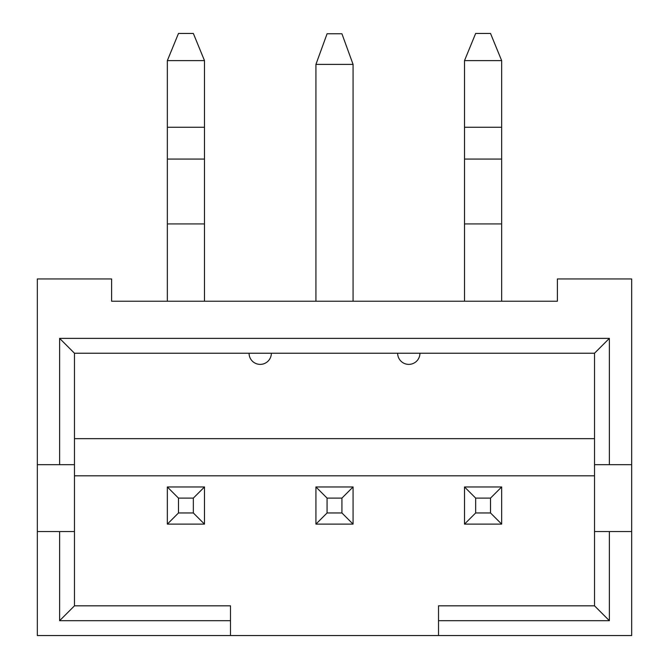 <?xml version="1.0" encoding="UTF-8"?>
<svg xmlns="http://www.w3.org/2000/svg" width="669" height="669" viewBox="0 0 669 669"><rect width="100%" height="100%" fill="white"/><g stroke="black" fill="none" stroke-linecap="round" stroke-linejoin="round"><path stroke-width="1" d="M594.524 531.537L609.384 531.537L609.384 620.69L438.513 620.69L438.513 605.83L594.524 605.83L594.524 353.232L74.476 353.232L74.476 464.679L37.33 464.679L37.33 278.94L111.623 278.94L111.623 301.234L557.377 301.234L557.377 278.94L631.67 278.94L631.67 635.55L37.33 635.55L37.33 531.537L74.476 531.537L74.476 605.83L230.487 605.83L230.487 620.69L59.616 620.69L59.616 531.537M594.524 475.818L74.476 475.818M230.487 620.69L230.487 635.55M438.513 620.69L438.513 635.55M609.384 531.537L631.67 531.537M37.33 464.679L37.33 531.537M59.616 464.679L59.616 338.38L609.384 338.38L609.384 464.679L631.67 464.679M74.476 464.679L74.476 531.537M74.476 438.672L594.524 438.672M609.384 464.679L594.524 464.679M74.476 605.83L59.616 620.69M594.524 605.83L609.384 620.69M74.476 353.232L59.616 338.38M594.524 353.232L609.384 338.38M271.355 353.232A11.147 11.147 0 0 1 260.208 364.379A11.147 11.147 0 0 1 249.06 353.232M419.94 353.232A11.147 11.147 0 0 1 408.792 364.379A11.147 11.147 0 0 1 397.645 353.232M193.341 512.964L193.341 498.104L178.481 498.104L178.481 512.964L193.341 512.964L204.488 524.111L167.342 524.111L167.342 486.965L204.488 486.965L204.488 524.111M204.488 60.611L167.342 60.611L178.481 33.45L193.341 33.45L204.488 60.611L204.488 223.923L167.342 223.923L167.342 301.234M167.342 60.611L167.342 223.923M204.488 223.923L204.488 301.234M178.481 512.964L167.342 524.111M193.341 498.104L204.488 486.965M178.481 498.104L167.342 486.965M490.519 512.964L490.519 498.104L475.659 498.104L475.659 512.964L490.519 512.964L501.658 524.111L464.512 524.111L464.512 486.965L501.658 486.965L501.658 524.111M501.658 60.611L464.512 60.611L475.659 33.45L490.519 33.45L501.658 60.611L501.658 223.923L464.512 223.923L464.512 301.234M464.512 60.611L464.512 223.923M501.658 223.923L501.658 301.234M475.659 512.964L464.512 524.111M490.519 498.104L501.658 486.965M475.659 498.104L464.512 486.965M327.074 512.964L341.926 512.964L341.926 498.104L327.074 498.104L327.074 512.964L315.927 524.111L315.927 486.965L353.073 486.965L353.073 524.111L315.927 524.111M353.073 64.391L315.927 64.391L327.074 33.776L341.926 33.776L353.073 64.391L353.073 301.234M315.927 64.391L315.927 301.234M315.927 486.965L327.074 498.104M353.073 486.965L341.926 498.104M341.926 512.964L353.073 524.111M204.488 127.261L167.342 127.261M204.488 159.071L167.342 159.071M501.658 127.261L464.512 127.261M501.658 159.071L464.512 159.071"/></g></svg>

